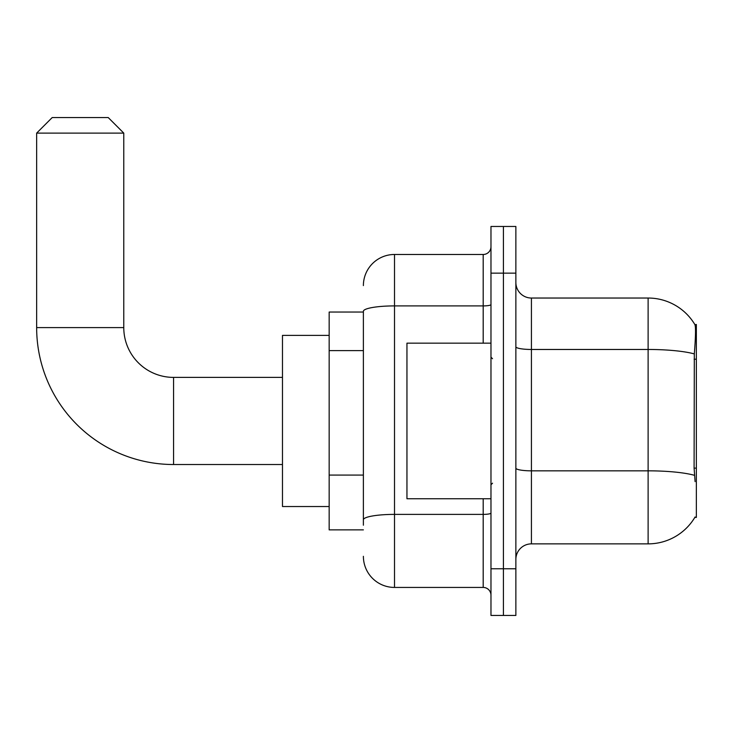 <?xml version="1.0" encoding="UTF-8"?>
<svg xmlns="http://www.w3.org/2000/svg" width="733" height="733" viewBox="0 0 733 733"><rect width="100%" height="100%" fill="white"/><g stroke="black" fill="none" stroke-linecap="round" stroke-linejoin="round"><path stroke-width="1.1" d="M694.82 517.425L695.095 516.957A54.453 54.453 0 0 1 648.119 543.868A54.453 54.453 0 0 0 694.82 517.425L696.35 517.425L696.35 324.49L694.939 324.682A54.453 54.453 0 0 0 648.119 298.038A54.453 54.453 0 0 1 694.82 324.49A54.453 54.453 0 0 0 648.119 298.038L531.425 298.038A15.558 15.558 0 0 1 515.867 282.48A15.558 15.558 0 0 0 531.425 298.038L531.425 543.868A15.558 15.558 0 0 0 515.867 559.435M363.385 312.047L329.163 312.047L329.163 529.867L363.385 529.867M503.415 568.762L503.415 615.445L515.867 615.445L515.867 568.762L503.415 568.762L503.415 615.445L490.973 615.445L490.973 568.762L503.415 568.762L503.415 273.143L503.415 568.762M490.973 568.762L490.973 226.47L503.415 226.47L503.415 273.143L503.415 226.47L515.867 226.47L515.867 568.762M695.095 481.636L694.096 468.121L694.316 353.92C695.663 336.997 695.874 327.257 694.939 324.682A54.453 54.453 0 0 0 648.119 298.038L648.119 349.467L531.425 349.467A15.558 2.703 0 0 1 515.867 346.764M694.481 475.323A54.453 9.456 180 0 0 648.119 470.833L648.119 543.868L531.425 543.868M363.385 525.204L363.385 311.305A31.116 5.406 180 0 1 394.51 305.908L483.194 305.908L483.194 254.479A7.779 7.779 0 0 0 490.973 246.7M363.385 285.595A31.116 31.116 0 0 1 394.51 254.479L394.51 587.435L483.194 587.435L483.194 498.752M394.51 254.479L483.194 254.479M490.973 595.214A7.779 7.779 0 0 0 483.194 587.435M394.51 587.435A31.116 31.116 0 0 1 363.385 556.32M490.973 343.163L406.952 343.163L406.952 498.752L490.973 498.752M282.48 464.52L173.565 464.52A136.915 136.915 0 0 1 36.65 327.605L36.65 133.113L52.208 117.555L108.218 117.555L123.776 133.113L36.65 133.113M173.565 464.52L173.565 377.394A49.789 49.789 0 0 1 123.776 327.605L123.776 133.113M329.163 335.384L282.48 335.384L282.48 506.53L329.163 506.53M696.35 359.207L694.096 359.207M696.35 468.121L694.096 468.121M363.385 350.612L329.163 350.612M363.385 475.085L329.163 475.085M694.316 353.92A54.453 9.456 180 0 0 648.119 349.467L648.119 470.833L531.425 470.833A15.558 2.703 -0 0 1 515.867 468.13M515.867 273.143L490.973 273.143M490.973 513.045A7.779 1.347 0 0 1 483.194 514.392L394.51 514.392A31.116 5.406 180 0 0 363.385 519.798M483.194 343.163L483.194 305.908A7.779 1.347 0 0 0 490.973 304.552M36.65 327.605L123.776 327.605M492.53 358.721L490.973 357.163M492.53 483.194L490.973 484.751M282.48 377.394L173.565 377.394"/></g></svg>
